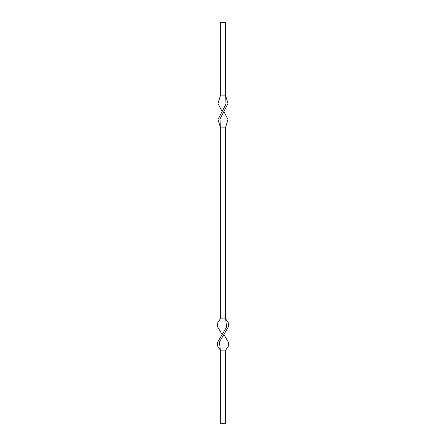 <?xml version="1.0" encoding="UTF-8"?>
<svg xmlns="http://www.w3.org/2000/svg" width="446" height="446" viewBox="0 0 446 446"><rect width="100%" height="100%" fill="white"/><g stroke="black" fill="none" stroke-linecap="round" stroke-linejoin="round"><path stroke-width="0.67" d="M225.676 350.11L228.196 346.408L228.603 342.539L223.892 334.5L219.438 341.909L220.324 350.11L225.676 350.11L225.676 423.7L220.324 423.7L220.324 350.11L217.804 346.408L217.397 342.539L226.557 327.108L225.676 318.89L220.324 318.89L217.793 322.614L217.397 326.483L222.108 334.5M223.892 334.5L228.603 326.483L228.207 322.614L225.676 318.89L225.676 127.11L220.324 127.11L220.012 118.954L228.006 103.494L225.676 95.89L220.324 95.89L217.994 103.489L222.108 111.5L225.988 104.046L225.676 95.89L225.676 22.3L220.324 22.3L220.324 95.89M225.676 223L220.324 223L220.324 318.89M220.324 223L220.324 127.11L217.994 119.511L222.108 111.5M225.676 127.11L228.006 119.511L223.892 111.5"/></g></svg>
